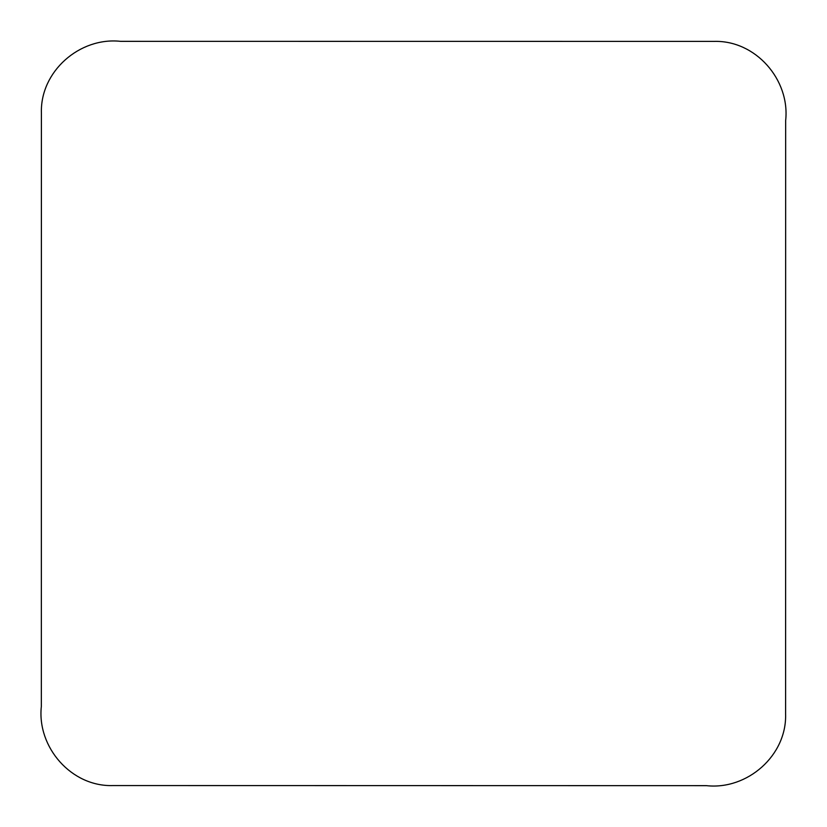 <?xml version="1.0" encoding="UTF-8"?>
<svg xmlns="http://www.w3.org/2000/svg" width="827" height="827" viewBox="0 0 827 827"><rect width="100%" height="100%" fill="white"/><g stroke="black" fill="none" stroke-linecap="round" stroke-linejoin="round"><path stroke-width="1.24" d="M113.061 785.557L706.434 785.66C747.308 790.136 786.942 755.516 785.598 713.939L785.66 120.566C790.136 79.692 755.516 40.058 713.939 41.402L120.566 41.34C79.692 36.864 40.058 71.484 41.402 113.061L41.34 706.434C36.864 747.267 71.484 787.015 113.061 785.557"/></g></svg>
